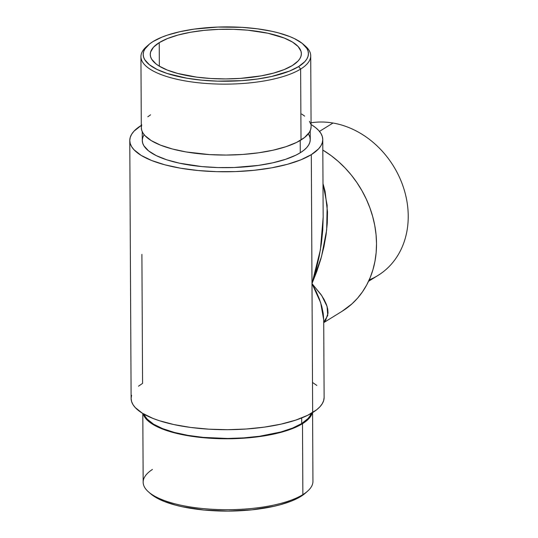 <?xml version="1.0" encoding="UTF-8"?>
<svg xmlns="http://www.w3.org/2000/svg" width="538" height="538" viewBox="0 0 538 538"><rect width="100%" height="100%" fill="white"/><g stroke="black" fill="none" stroke-linecap="round" stroke-linejoin="round"><path stroke-width="0.81" d="M148.528 491.92L150.674 493.797A82.617 27.169 -0.3 0 0 222.503 511.066A82.617 27.169 -0.3 0 0 300.876 496.426L302.867 494.624A84.89 27.915 179.7 0 1 222.342 509.661A84.89 27.915 179.7 0 1 148.528 491.92A84.89 27.915 179.7 0 1 152.429 469.452M368.557 281.28L378.046 275.416A84.89 70.586 -121.7 0 0 404.381 190.432A84.89 70.586 -121.7 0 0 333.002 123.027A84.89 70.586 58.3 0 1 405.867 196.094A84.89 70.586 58.3 0 1 369.189 279.901M304.226 45.145A84.89 27.915 179.7 0 1 310.722 55.777A84.89 27.915 179.7 0 1 300.641 69.066L298.624 66.571A82.617 27.169 179.7 0 1 191.898 79.005A82.617 27.169 179.7 0 1 148.327 45.017A82.617 27.169 179.7 0 1 153.007 41.574L149.53 43.995L144.809 49.113L143.612 51.756L143.202 54.419L143.592 57.082L144.769 59.711L149.45 64.789L157.062 69.456L167.325 73.531L186.773 78.198L201.73 80.175L217.608 81.144L241.824 80.653L257.332 79.039L271.623 76.47L289.612 71.036L298.624 66.571L304.844 61.621L306.821 59.025L308.025 56.382L308.429 53.719L308.045 51.056L306.868 48.427L302.188 43.349L294.568 38.682L289.747 36.564L278.314 32.845L271.804 31.285L257.534 28.837L242.039 27.351L217.829 27.068L194.305 29.099L180.008 31.675L167.479 35.105L162.025 37.102L153.007 41.574A82.617 27.169 179.7 0 1 231.38 26.934A82.617 27.169 179.7 0 1 303.21 44.203A82.617 27.169 179.7 0 1 298.624 66.571L300.641 69.066A84.89 27.915 179.7 0 1 205.22 83.397A84.89 27.915 179.7 0 1 140.936 56.665A84.89 27.915 179.7 0 1 147.325 45.965A84.89 27.915 -0.3 0 0 146.202 46.914A84.89 27.915 -0.3 0 0 190.977 81.837A84.89 27.915 -0.3 0 0 300.641 69.066L301.011 139.988L300.641 69.066A84.89 27.915 -0.3 0 0 305.355 46.08L303.21 44.203M333.002 123.027L319.471 131.386L333.002 123.027A84.89 70.586 -121.7 0 0 311.072 122.792A84.89 70.586 58.3 0 1 333.002 123.027M140.936 56.665L141.306 127.593A84.89 27.915 -0.3 0 0 205.59 154.325A84.89 27.915 -0.3 0 0 301.011 139.988A84.89 27.915 -0.3 0 0 311.092 126.699L310.722 55.777M142.24 131.662L142.288 140.485A83.982 27.62 -0.3 0 0 205.879 166.928A83.982 27.62 -0.3 0 0 300.278 152.752L300.211 140.472L300.278 152.752L303.809 150.284L306.599 147.721L308.61 145.085L309.834 142.395L310.244 139.685L309.854 136.982L308.657 134.305M302.497 423.695A84.89 27.915 179.7 0 1 210.607 438.282A84.89 27.915 179.7 0 1 143.115 413.675L144.406 416.654L149.214 421.873L152.765 424.334L161.992 428.84L173.74 432.666L180.425 434.267L195.092 436.782L211.01 438.309L235.893 438.605L260.069 436.513L281.455 432.209L293.237 428.288L302.497 423.695L302.867 494.624L302.497 423.695L308.886 418.611L310.924 415.948L312.282 412.794A84.89 27.915 179.7 0 1 302.497 423.695M142.805 413.493L143.169 482.223A84.89 27.915 -0.3 0 0 207.446 508.961A84.89 27.915 -0.3 0 0 302.867 494.624A84.89 27.915 -0.3 0 0 312.948 481.335L312.585 412.606M144.224 414.314A83.982 27.62 -0.3 0 0 211.797 438.046A83.982 27.62 -0.3 0 0 301.697 423.561L301.67 417.959L301.697 423.561A83.982 27.62 -0.3 0 0 311.172 413.44M316.842 271.313L311.986 283.6L321.018 294.562L324.199 299.7L326.438 304.542L327.723 309.041L328.032 313.156L325.746 320.076L323.721 322.336L327.75 315.456L327.077 306.411L321.737 295.624L311.986 283.6L311.307 154.641A96.497 31.735 179.7 0 1 202.839 170.936A96.497 31.735 179.7 0 1 129.772 140.546A96.497 31.735 179.7 0 1 141.225 125.441A96.497 31.735 179.7 0 1 141.299 125.394L133.962 131.218L131.649 134.251L130.25 137.338L129.772 140.452L130.223 143.559L131.602 146.632L133.888 149.645L141.104 155.361L151.595 160.492L164.951 164.836L180.667 168.226L198.132 170.533L216.679 171.669L235.597 171.588L254.158 170.29L271.643 167.836L287.386 164.319L300.782 159.86L311.307 154.641L312.659 412.559L311.986 283.6L315.988 270.15L319.135 256.687L321.394 243.344L322.746 230.251L323.17 217.137L320.413 249.787L311.986 283.6L316.102 291.388L319.357 298.953L321.724 306.236L323.177 313.156L323.708 319.848L320.688 302.746L311.986 283.6L321.536 256.518L326.674 230.015L327.171 205.328L322.995 183.613L325.066 191.198L327.501 211.898L327.272 223.129L326.075 234.797L323.923 246.794L320.836 259.007L316.842 271.313M323.721 322.632L342.202 311.213A96.497 80.236 -121.7 0 0 375.793 232.228A96.497 80.236 -121.7 0 0 322.82 150.055L331.139 155.637L338.321 161.461L345.053 167.937L351.274 175.005L356.909 182.597L361.919 190.634L366.25 199.04L369.862 207.735L372.713 216.639L374.791 225.664L376.062 234.716L376.519 243.721L376.156 252.584L374.973 261.219L372.995 269.545L370.225 277.48L366.701 284.958L362.451 291.892L357.514 298.22L351.946 303.883L342.121 311.26M129.772 140.546L131.117 398.463A96.497 31.735 -0.3 0 0 204.191 428.853A96.497 31.735 -0.3 0 0 312.659 412.559A96.497 31.735 -0.3 0 0 324.118 397.454L323.708 319.848M138.515 386.19L142.577 383.359L141.898 254.4M159.228 42.636A75.562 24.849 179.7 0 1 244.165 29.879A75.562 24.849 179.7 0 1 301.374 53.672A75.562 24.849 179.7 0 1 292.41 65.502A75.562 24.849 179.7 0 1 207.473 78.266A75.562 24.849 179.7 0 1 150.257 54.466A75.562 24.849 179.7 0 1 159.228 42.636L159.349 66.201L159.228 42.636L167.473 38.554L177.957 35.064L190.284 32.307L203.983 30.384L218.509 29.368L233.324 29.308L247.85 30.195L267.877 33.228L284.286 38.057L292.504 42.072L298.153 46.55L301.024 51.318L301.374 53.753L301.004 56.187L299.908 58.602L298.092 60.976L292.41 65.502L284.158 69.59L273.674 73.074L261.347 75.838L240.459 78.38L225.718 78.918L210.977 78.508L196.807 77.149L177.802 73.484L167.345 70.081L159.134 66.066L155.973 63.874L151.689 59.234L150.613 56.826L150.257 54.392L150.633 51.951L153.538 47.162L159.228 42.636M312.78 382.639L316.821 385.437M324.118 397.548L323.641 400.662L322.235 403.749L319.922 406.782L316.721 409.727L307.783 415.249L295.759 420.111L281.125 424.119L264.427 427.125L246.317 429.001L227.487 429.694L208.663 429.163L190.573 427.434L173.902 424.569L159.295 420.689L152.94 418.409L142.456 413.278L135.24 407.562L132.947 404.549L131.575 401.476L131.117 398.369L131.595 395.255M311.078 124.507A96.497 31.735 179.7 0 1 322.766 139.537A96.497 31.735 179.7 0 1 311.307 154.641L318.57 148.865L320.883 145.832L322.289 142.745L322.766 139.631L322.316 136.524L320.937 133.451L318.644 130.438L315.47 127.519L311.078 124.507M143.922 135.004L142.704 137.688L142.288 140.398L142.678 143.101L143.881 145.778L148.636 150.943L156.376 155.684L166.807 159.826L179.517 163.202L201.784 166.578L217.924 167.567L234.386 167.493L258.301 165.422L272.833 162.812L285.57 159.322L296.034 155.092L300.278 152.752A83.982 27.62 -0.3 0 0 310.244 139.604L310.204 130.788M305.597 492.956L300.876 496.426L291.858 500.898L280.392 504.711L273.876 506.325L251.945 509.829L227.957 511.1L203.983 510.031L182.079 506.715L175.57 505.155L164.137 501.436L155.159 497.045L150.64 493.77M144.097 413.917L145.294 416.594L147.291 419.21L153.565 424.186L162.698 428.651L174.319 432.431L187.997 435.376L203.203 437.387L227.574 438.47L243.956 437.871L259.719 436.237L280.876 431.98L292.531 428.1L301.697 423.561L308.018 418.53L310.029 415.894L311.253 413.204M141.729 124.769L141.306 127.506L141.709 130.243L142.92 132.947L144.93 135.596L151.279 140.626L160.506 145.139L172.261 148.959L186.081 151.938L209.524 154.601L226.088 155.065L242.651 154.46L258.583 152.805L273.27 150.163L286.149 146.632L296.72 142.362L304.582 137.499L309.437 132.24L310.668 129.523L311.092 126.786M310.695 124.049L309.478 121.346M304.669 116.127L301.69 114.029M150.573 114.816L147.816 116.793M307.682 491.086A84.89 27.915 179.7 0 1 302.867 494.624L300.876 496.426A82.617 27.169 -0.3 0 0 305.564 492.983L307.682 491.086M146.202 46.914L148.327 45.017M322.766 139.537L323.17 217.137"/></g></svg>
